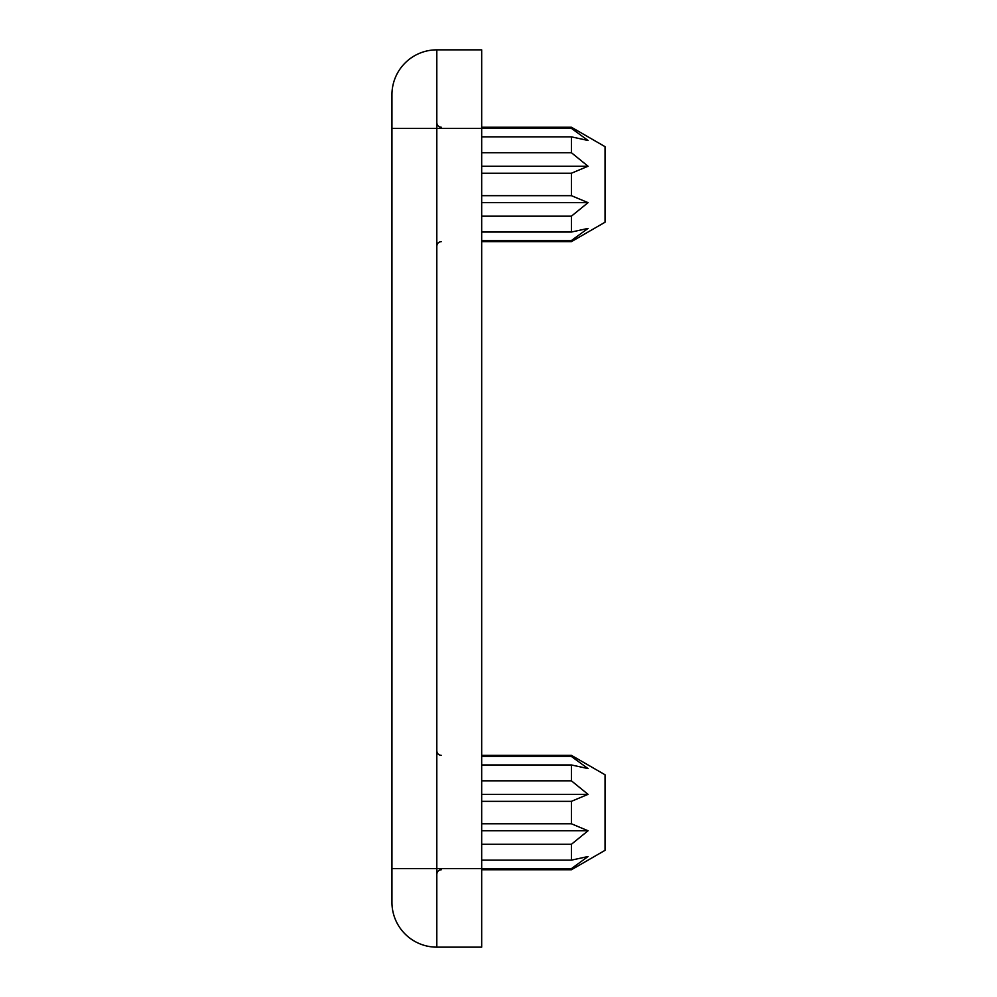 <?xml version="1.0" encoding="UTF-8"?>
<svg xmlns="http://www.w3.org/2000/svg" width="997" height="997" viewBox="0 0 997 997"><rect width="100%" height="100%" fill="white"/><g stroke="black" fill="none" stroke-linecap="round" stroke-linejoin="round"><path stroke-width="1.5" d="M481.676 823.771L571.406 823.771L571.406 801.339L481.676 801.339M481.676 195.661L571.406 195.661L571.406 173.229L481.676 173.229M481.676 756.461L571.406 756.461L571.406 755.352L605.054 774.781L605.054 850.329L571.406 869.758L571.406 868.649L588.043 856.523L571.406 860.149L571.406 844.285L588.043 830.763L571.406 823.771M436.811 49.85L436.811 128.364L481.676 128.364L481.676 947.15L436.811 947.15A44.865 44.865 0 0 1 391.946 902.285L391.946 94.715A44.865 44.865 0 0 1 436.811 49.85L481.676 49.85L481.676 128.364L571.406 128.351L571.406 127.242L605.054 146.671L605.054 222.219L571.406 241.648L571.406 240.539L588.043 228.413L571.406 232.039L571.406 216.175L588.043 202.653L571.406 195.661M481.676 240.539L571.406 240.539M481.676 216.175L571.406 216.175M481.676 232.039L571.406 232.039M481.676 136.851L571.406 136.851L571.406 152.715L588.043 166.237L571.406 173.229M481.676 152.715L571.406 152.715M571.406 128.351L588.043 140.477L571.406 136.851M391.946 128.364L436.811 128.364L436.811 868.636L571.406 868.649M481.676 844.285L571.406 844.285M481.676 860.149L571.406 860.149M481.676 764.961L571.406 764.961L571.406 780.825L588.043 794.347L571.406 801.339M481.676 780.825L571.406 780.825M571.406 756.461L588.043 768.587L571.406 764.961M481.676 794.347L588.043 794.347M481.676 830.763L588.043 830.763M481.676 166.237L588.043 166.237M481.676 202.653L588.043 202.653M391.946 868.636L436.811 868.636L436.811 947.15M481.676 241.648L571.406 241.648M481.676 127.242L571.406 127.242M481.676 869.758L571.406 869.758M481.676 755.352L571.406 755.352M441.297 241.648C438.593 241.885 437.097 243.38 436.811 246.134M441.297 127.242C438.593 127.005 437.097 125.51 436.811 122.756M441.297 869.758C438.593 869.995 437.097 871.49 436.811 874.244M441.297 755.352C438.593 755.115 437.097 753.62 436.811 750.866"/></g></svg>
